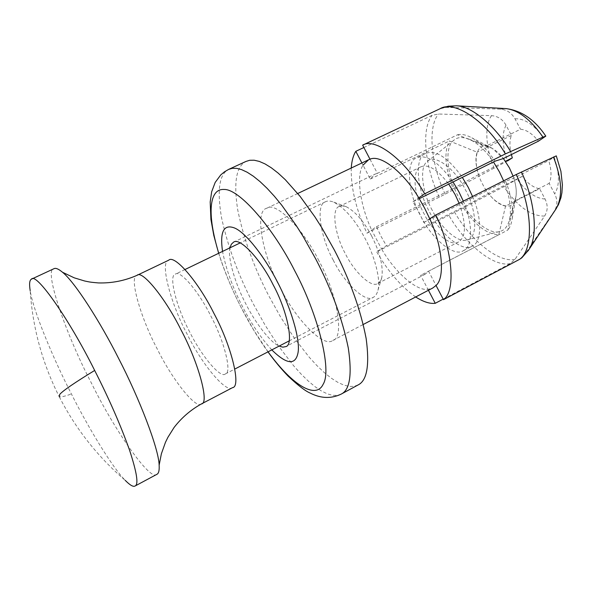 <?xml version="1.0" encoding="UTF-8"?>
<svg xmlns="http://www.w3.org/2000/svg" width="592" height="592" viewBox="0 0 592 592"><rect width="100%" height="100%" fill="white"/><g stroke="black" fill="none" stroke-linecap="round" stroke-linejoin="round"><path stroke-width="0.44" stroke-dasharray="2.96 2.22" d="M513.072 176.12C516.12 184.66 516.979 192 515.654 198.15C513.16 213.919 492.662 204.536 482.776 184.482C471.395 164.043 475.154 139.638 490.198 147.327C494.72 149.317 499.123 153.047 503.407 158.523L492.218 148.311L485.803 146.231L520.516 129.256C526.303 129.678 532.289 133.637 538.461 141.14M472.557 196.477C482.687 219.092 481.466 243.075 472.253 246.065C463.033 252.969 440.159 234.121 429.577 212.01C416.509 189.255 414.23 156.554 425.826 153.372C435.867 149.635 448.033 157.635 462.33 177.363M432.264 210.301C422.14 192.555 419.129 166.478 427.313 161.542C433.84 153.298 455.041 168.209 465.157 189.329C477.663 211.063 477.7 239.893 466.607 239.997C457.986 243.282 440.574 227.432 432.264 210.301M463.307 201.132C473.482 223.798 472.431 247.759 463.336 250.682C454.264 257.513 431.509 238.524 420.897 216.361C407.814 193.532 405.335 160.839 416.783 157.731C426.684 154.068 438.776 162.141 453.058 181.959M459.126 203.234C466.363 223.961 466.178 236.859 458.578 241.921C451.267 247.419 432.9 232.138 424.294 214.186C413.69 195.678 411.736 169.275 420.942 166.796C428.327 163.829 437.584 169.601 448.721 184.105M232.56 387.634C226.336 393.754 201.82 364.176 187.146 334.14C170.193 302.697 159.618 261.361 168.727 260.191M189.78 332.097C176.446 307.359 168.246 275.036 175.343 274.185C179.975 269.501 198.823 291.612 210.759 315.884C224.56 341.451 232.242 373.367 225.323 373.959C220.483 378.739 201.332 355.711 189.78 332.097M59.304 396.84C75.843 429.045 97.821 456.883 125.238 480.364C112.362 467.517 88.267 427.587 71.417 393.976C52.903 358.071 32.834 309.535 30.177 290.598C32.664 327.931 42.372 363.347 59.304 396.84C60.917 397.21 64.957 396.255 71.417 393.976M156.887 474.318C150.694 481.992 115.225 431.457 91.76 383.779C65.423 333.644 43.49 268.96 53.909 268.731M503.637 180.863C509.764 195.922 511.717 208.917 509.512 219.832C507.581 226.647 504.303 230.54 499.67 231.494C489.022 235.453 468.361 217.22 458.763 197.395C446.99 176.904 443.926 146.372 453.938 140.2C457.431 137.048 462.493 136.715 469.123 139.201C477.707 143.131 485.825 150.708 493.476 161.949M371.695 236.119C380.049 252.592 383.416 266.415 381.796 277.589L380.197 281.341L377.874 283.442C371.658 288.415 354.216 272.061 345.358 253.702C334.672 234.676 331.209 208.347 339.305 206.445L342.383 205.816L346.313 206.756C355.392 211.536 363.851 221.319 371.695 236.119M333.303 260.228C320.109 236.674 315.551 204.085 325.43 201.791C327.546 200.673 330.336 200.806 333.799 202.175C344.929 208.066 355.407 220.261 365.234 238.776C374.573 255.988 381.026 280.023 377.948 290.317C376.978 293.965 375.417 296.296 373.286 297.325C365.738 303.422 344.263 282.939 333.303 260.228M429.725 218.744L423.768 222.459L418.773 211.862L412.957 201.813L418.773 197.846M412.957 201.813L419.284 198.683M440.522 108.506L446.509 107.389L500.321 109.157C506.7 109.631 511.599 112.865 515.003 118.844L520.516 129.256M500.321 109.157L505.649 108.58M369.993 159.211L377.393 173.36L457.579 134.761L485.803 146.231M505.575 206.075C499.944 205.069 494.239 200.851 488.452 193.421L462.855 207.185C475.006 225.145 486.972 234.343 498.753 234.78L505.575 206.075L539.586 188.693C533.784 187.827 527.96 183.735 522.137 176.438L503.896 186.65L454.73 212.365L376.675 251.822L381.477 248.825C394.886 272.054 416.206 291.19 427.949 289.34L420.616 275.31L425.13 274.259L428.578 271.203L436.038 285.47M478.558 174.647L453.095 188.611C445.043 168.128 443.8 152.248 449.365 140.955L477.182 152.211C475.139 157.99 475.598 165.471 478.558 174.647L505.435 161.298M457.579 134.761C461.523 133.822 466.289 134.843 471.868 137.84C480.223 142.761 487.941 150.538 495.008 161.187M556.28 155.866L548.747 160.558C551.611 170.126 551.744 177.726 549.147 183.357L554.682 193.813C557.723 200.029 557.583 205.809 554.267 211.159L524.32 255.056L521.818 257.823M443.179 299.108L510.237 263.595L514.996 259.326L544.596 216.073C547.874 210.804 548.022 205.113 545.032 198.986L539.586 188.693M511.37 154.571C509.431 146.727 509.453 140.348 511.429 135.435L506.012 125.193C502.645 119.295 497.82 116.121 491.545 115.669L438.494 114.012L432.197 115.292L363.88 147.519M415.68 296.969C401.25 286.743 388.248 271.698 376.675 251.822M428.438 290.28L427.949 289.34L432.759 288.015M351.241 168.039C350.797 187.805 356.036 209.524 366.959 233.196L371.65 229.999L381.477 248.825L386.421 245.747L462.855 207.185M377.393 173.36L375.025 174.137L370.311 179.065L363.037 165.146C355.851 175.595 360.18 205.535 371.65 229.999L376.475 226.706L381.093 236.452L386.421 245.747M363.037 165.146L361.897 162.97M366.959 233.196L445.177 194.183L507.551 160.928C502.171 145.943 501.661 134.029 506.012 125.193M544.596 216.073C530.913 216.198 517.341 206.386 503.896 186.65M494.261 168.394C485.706 148.955 484.234 125.215 491.545 115.669M555.792 209.25L554.267 211.159M271.795 349.894C260.857 337.854 251.097 323.424 242.52 306.612C232.73 287.771 226.07 269.375 222.54 251.415M229.992 247.826C227.321 257.742 235.631 284.833 245.954 304.133C255.026 322.277 270.048 342.302 279.135 346.091M357.96 385.022L353.942 386.361L349.243 386.421L343.848 385.103L337.81 382.351L331.217 378.133L324.187 372.494L316.853 365.53L309.372 357.398L294.535 338.387L280.741 317.245L268.731 295.719C253.968 267.406 243.615 238.717 237.673 209.649C233.492 182.395 236.26 166.33 245.969 161.438M318.896 260.791C303.104 228.527 275.339 200.903 266.622 208.317C254.294 210.9 262.3 255.278 280.231 287.712C295.341 318.933 323.646 348.214 332.8 340.444C344.588 338.269 337.588 294.579 318.896 260.791M370.311 179.065L449.365 140.955M511.429 135.435L477.182 152.211M498.753 234.78L420.616 275.31M428.578 271.203L507.803 230.11L514.677 200.962L549.147 183.357M522.137 176.438L488.452 193.421M423.768 222.459L505.612 181.285L513.775 178.155L548.747 160.558M453.095 188.611L376.475 226.706M513.775 178.155C515.913 184.785 516.683 190.713 516.069 195.93L514.677 200.962M505.612 181.285C511.162 195.027 513.375 207.415 512.235 218.426C511.503 223.547 510.03 227.439 507.803 230.11M268.043 351.833L253.99 330.565L241.736 308.632C232.649 291.19 224.982 272.734 218.737 253.25M201.45 403.907C195.996 409.642 172.139 379.361 157.309 349.088C140.326 317.327 128.738 276.079 137.041 275.317M515.003 118.844C524.172 118.215 533.762 124.512 543.782 137.736M554.164 157.324C559.662 173.389 559.832 185.555 554.682 193.813M545.032 198.986C535.745 198.542 526.495 191.986 517.275 179.339M510.237 263.595C493.935 267.591 465.223 244.082 448.899 215.362M446.509 107.389L456.432 105.813M439.345 197.166C424.923 167.284 420.912 128.612 432.197 115.292M528.034 250.919L524.32 255.056M514.996 259.326C498.908 263.262 470.751 240.426 454.73 212.365M445.177 194.183C431.109 164.924 427.35 127.132 438.494 114.012M341.17 394.124L337.299 395.375L332.741 395.345L327.487 393.932L321.582 391.075L315.122 386.754L308.21 381.004L300.98 373.937L293.58 365.701L278.862 346.498L265.12 325.2L253.11 303.563C238.302 275.11 227.75 246.361 221.46 217.308C216.916 190.091 219.299 174.122 228.616 169.408M469.123 139.201L490.198 147.327M515.654 198.15L509.512 219.832M453.938 140.2L427.313 161.542M466.607 239.997L499.67 231.494M463.336 250.682L472.253 246.065M425.826 153.372L416.783 157.731M377.874 283.442L458.578 241.921M420.942 166.796L339.305 206.445M333.799 202.175L346.313 206.756M381.796 277.589L377.948 290.317M225.323 373.959L234.817 369.045M289.14 340.903L373.286 297.325M325.43 201.791L240.145 242.927M185.03 269.508L175.343 274.185M492.233 148.326L471.854 137.825M512.235 218.448L516.069 195.908M233.44 242.269L374.98 174.152M425.13 274.266L285.714 346.631M218.663 253.287C224.442 271.55 232.138 290.013 241.751 308.698C249.854 324.401 258.593 338.787 267.969 351.87M297.761 193.495L266.622 208.317M332.8 340.444L363.244 324.475"/><path stroke-width="0.89" d="M505.649 108.58L506.204 108.61C518.755 110.304 531.002 119.813 542.953 137.144L545.817 136.13L538.461 141.14L503.407 158.523L509.386 167.839L513.072 176.12M462.33 177.363L468.25 187.353L472.557 196.477M453.058 181.959L458.978 191.986L463.307 201.132M448.721 184.105L455.07 194.487L459.126 203.234M137.041 275.317L168.727 260.191C174.61 254.22 198.631 282.303 213.949 313.412C231.642 346.209 241.381 386.894 232.56 387.634L201.45 403.907C209.524 403.596 198.749 363.022 181.004 329.855C165.516 298.457 142.169 269.678 137.041 275.317C124.697 280.763 111.821 283.302 98.42 282.924C88.711 282.11 88.859 281.807 84.597 280.978L74.244 277.833L62.53 272.268C74.792 282.021 100.248 321.87 118.644 358.5C139.083 397.817 158.76 448.603 159.144 465.134C159.448 470.455 158.693 473.519 156.887 474.318L135.043 486.032C133.237 487.068 129.974 485.174 125.238 480.364M30.177 290.598C29.119 283.945 29.533 280.134 31.428 279.172C35.979 271.787 69.308 319.377 94.668 370.444C108.891 398.386 120.487 424.864 129.448 449.868C136.9 472.549 138.765 484.604 135.043 486.032M31.62 279.084L53.909 268.724C55.626 267.717 58.504 268.901 62.53 272.268M493.476 161.949L499.374 171.821L503.637 180.863M542.953 137.144L505.39 153.905L424.701 193.799L418.773 197.846C403.485 171.835 380.36 154.186 369.993 159.211L368.557 159.796L363.037 165.146M419.284 198.683L495.008 161.187L503.407 158.523M369.993 159.211L362.644 145.158L440.522 108.506M362.644 145.158C374.995 137.166 405.342 159.803 424.701 193.799M507.551 160.928L512.332 157.872L511.37 154.571M363.244 324.475L432.745 288.015L436.038 285.47L443.467 299.67C455.847 291.523 452.917 250.483 435.801 214.955L429.725 218.744L424.575 208.073L418.773 197.846M436.038 285.47C445.095 277.803 442.572 246.39 429.725 218.744M428.438 290.28L435.253 303.304C429.814 303.948 423.295 301.831 415.68 296.969M361.897 162.97L355.807 151.323C353.276 155.282 351.752 160.854 351.241 168.039M435.801 214.955L516.268 174.507L556.28 155.866L560.905 171.266L562.4 184.852L561.919 192.681L560.957 197.647L558.478 204.595L555.792 209.25M521.434 171.983C535.116 201.088 538.439 236.667 528.656 249.994L521.804 257.831L519.495 259.385L443.467 299.67M435.253 303.304L443.179 299.108M363.88 147.519L355.807 151.323M553.476 157.006C561.941 179.132 562.874 196.307 556.265 208.547L556.08 208.821M222.54 251.415C219.721 231.516 223.806 223.739 234.802 228.098C246.198 232.974 265.112 257.646 277.226 281.577C290.28 306.205 300.418 338.913 298.072 352.484C295.623 365.545 286.861 364.679 271.795 349.894M279.135 346.091L282.858 347.164L285.714 346.631C294.209 345.351 287.645 311.259 273.038 284.597C260.584 259.2 239.523 236.778 233.44 242.269L231.331 244.252L229.992 247.826M228.616 169.408L245.969 161.438L249.735 160.269L254.183 160.217L259.296 161.409L265.046 163.925L271.358 167.825L278.159 173.108L285.322 179.731L300.203 196.514L314.877 216.82L321.811 227.742L334.354 250.031C349.953 280.016 360.55 309.512 366.145 338.528C369.734 365.257 367.01 380.76 357.96 385.022L341.17 394.124C349.872 390.047 352.24 374.669 348.288 347.978C342.346 318.97 331.542 289.392 315.876 259.229L303.319 236.8L296.4 225.789L281.807 205.291L274.385 196.263L267.073 188.308L260.014 181.589L253.332 176.201L247.138 172.213L241.529 169.601L236.556 168.335L232.249 168.313L228.616 169.408L224.435 171.843L220.757 174.914L215.192 182.41L211.662 191.778L210.19 201.953L210.922 219.41L213.801 235.446L218.663 253.287M505.435 161.298L512.332 157.872M218.737 253.25C206.645 213.379 209.287 188.5 224.02 189.47C239.375 188.693 273.489 228.468 294.69 270.699C317.83 313.834 332.238 370.148 323.158 384.23C316.276 399.208 293.292 386.539 268.043 351.833M59.304 396.84L59.77 394.361C62.981 390.676 74.614 382.706 94.668 370.444M440.13 108.684C454.256 99.915 486.224 120.894 505.39 153.905M516.268 174.507C532.881 209.191 533.599 250.349 519.495 259.385M506.219 108.61L456.417 105.805C471.987 106.101 495.652 126.362 510.578 151.448M556.273 208.532L528.034 250.919M159.144 465.134L161.372 453.812L165.449 442.35L167.921 437.288L174.078 427.483C181.566 417.745 190.691 409.886 201.45 403.907M234.817 369.045L289.14 340.903M240.145 242.927L185.03 269.508M545.817 136.13C534.783 119.673 521.471 110.489 505.871 108.588M456.432 105.813L448.233 106.205L440.552 108.491M267.969 351.87C274.821 361.253 281.548 369.341 288.149 376.135C298.05 385.459 305.391 391.097 310.178 393.066C320.849 398.52 331.18 398.875 341.17 394.124M368.527 159.81L297.761 193.495"/></g></svg>

